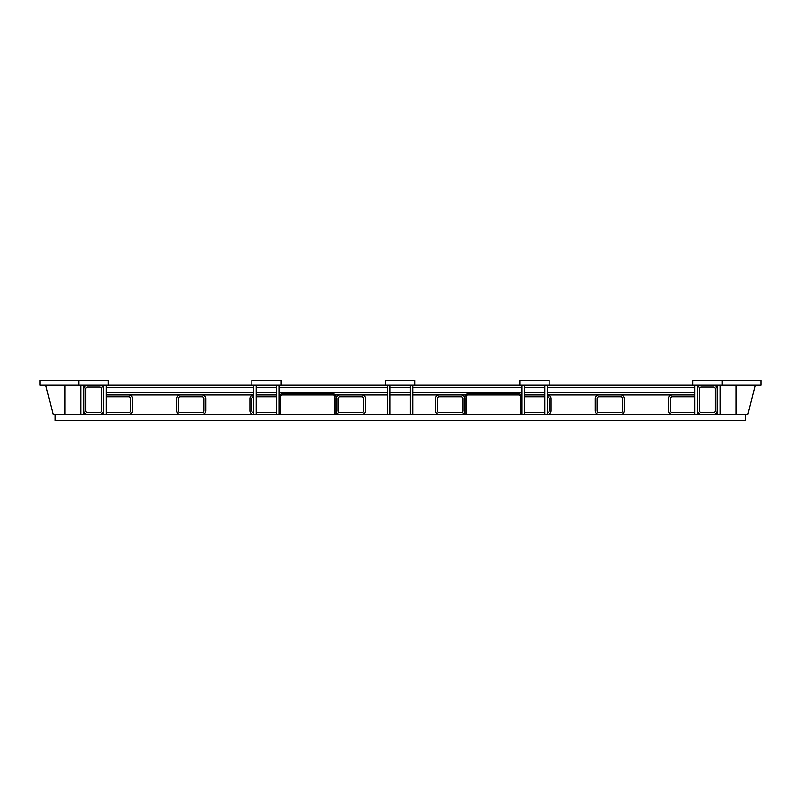 <?xml version="1.0" encoding="UTF-8"?>
<svg xmlns="http://www.w3.org/2000/svg" width="801" height="801" viewBox="0 0 801 801"><rect width="100%" height="100%" fill="white"/><g stroke="black" fill="none" stroke-linecap="round" stroke-linejoin="round"><path stroke-width="1.2" d="M106.283 395.033A3.655 3.655 0 0 1 106.913 394.973L128.831 394.973A3.655 3.655 0 0 1 132.485 398.628L132.485 410.803A3.655 3.655 0 0 1 128.831 414.457M180.245 414.457A3.655 3.655 0 0 1 176.59 410.803L176.59 398.628A3.655 3.655 0 0 1 180.245 394.973L202.162 394.973A3.655 3.655 0 0 1 205.817 398.628L205.817 410.803A3.655 3.655 0 0 1 202.162 414.457M253.577 414.457A3.655 3.655 0 0 1 249.922 410.803L249.922 398.628A3.655 3.655 0 0 1 253.577 394.973L253.757 394.973M256.19 394.973L275.494 394.973A3.655 3.655 0 0 1 276.715 395.183M335.018 397.206A2.303 2.303 0 0 0 333.306 394.973L282.082 394.973A2.303 2.303 0 0 0 280.37 397.206A2.303 2.303 0 0 1 282.663 394.903L332.715 394.903A2.303 2.303 0 0 1 335.018 397.206L335.018 414.457L336.24 414.457L336.24 398.628A3.655 3.655 0 0 1 339.894 394.973L361.812 394.973A3.655 3.655 0 0 1 365.466 398.628L365.466 410.803A3.655 3.655 0 0 1 361.812 414.457M439.188 414.457A3.655 3.655 0 0 1 435.534 410.803L435.534 398.628A3.655 3.655 0 0 1 439.188 394.973L461.106 394.973A3.655 3.655 0 0 1 464.76 398.628L464.76 414.457L465.982 414.457L465.982 397.206A2.303 2.303 0 0 1 467.694 394.973L518.918 394.973A2.303 2.303 0 0 1 520.63 397.206A2.303 2.303 0 0 0 518.337 394.903L468.285 394.903A2.303 2.303 0 0 0 465.982 397.206M524.285 395.183A3.655 3.655 0 0 1 525.506 394.973L544.81 394.973M547.243 394.973L547.423 394.973A3.655 3.655 0 0 1 551.078 398.628L551.078 410.803A3.655 3.655 0 0 1 547.423 414.457M598.838 414.457A3.655 3.655 0 0 1 595.183 410.803L595.183 398.628A3.655 3.655 0 0 1 598.838 394.973L620.755 394.973A3.655 3.655 0 0 1 624.41 398.628L624.41 410.803A3.655 3.655 0 0 1 620.755 414.457M672.169 414.457A3.655 3.655 0 0 1 668.515 410.803L668.515 398.628A3.655 3.655 0 0 1 672.169 394.973L694.087 394.973A3.655 3.655 0 0 1 694.717 395.033M103.85 396.635A3.655 3.655 0 0 0 103.259 398.628L103.259 388.885A3.655 3.655 0 0 0 99.604 385.231M87.429 385.231A3.655 3.655 0 0 0 83.775 388.885L83.775 410.803A3.655 3.655 0 0 0 87.429 414.457M99.604 414.457A3.655 3.655 0 0 0 103.259 410.803A3.655 3.655 0 0 0 103.85 412.805M106.283 414.407A3.655 3.655 0 0 0 106.913 414.457M106.283 396.916A1.822 1.822 0 0 1 106.913 396.805L128.831 396.805A1.822 1.822 0 0 1 130.653 398.628L130.653 410.803A1.822 1.822 0 0 1 128.831 412.635L106.913 412.635A1.822 1.822 0 0 1 106.283 412.525M99.604 412.635L87.429 412.635A1.822 1.822 0 0 1 85.597 410.803L85.597 388.885A1.822 1.822 0 0 1 87.429 387.063L99.604 387.063A1.822 1.822 0 0 1 101.427 388.885L101.427 410.803A1.822 1.822 0 0 1 99.604 412.635M178.413 410.803L178.413 398.628A1.822 1.822 0 0 1 180.245 396.805L202.162 396.805A1.822 1.822 0 0 1 203.985 398.628L203.985 410.803A1.822 1.822 0 0 1 202.162 412.635L180.245 412.635A1.822 1.822 0 0 1 178.413 410.803M275.494 414.457A3.655 3.655 0 0 0 276.715 414.247M253.757 412.635L253.577 412.635A1.822 1.822 0 0 1 251.744 410.803L251.744 398.628A1.822 1.822 0 0 1 253.577 396.805L253.757 396.805M256.19 396.805L275.494 396.805A1.822 1.822 0 0 1 276.715 397.266M276.715 412.165A1.822 1.822 0 0 1 275.494 412.635L256.19 412.635M336.24 410.803A3.655 3.655 0 0 0 339.894 414.457M338.062 410.803L338.062 398.628A1.822 1.822 0 0 1 339.894 396.805L361.812 396.805A1.822 1.822 0 0 1 363.634 398.628L363.634 410.803A1.822 1.822 0 0 1 361.812 412.635L339.894 412.635A1.822 1.822 0 0 1 338.062 410.803M461.106 414.457A3.655 3.655 0 0 0 464.76 410.803M437.366 410.803L437.366 398.628A1.822 1.822 0 0 1 439.188 396.805L461.106 396.805A1.822 1.822 0 0 1 462.938 398.628L462.938 410.803A1.822 1.822 0 0 1 461.106 412.635L439.188 412.635A1.822 1.822 0 0 1 437.366 410.803M524.285 414.247A3.655 3.655 0 0 0 525.506 414.457M524.285 397.266A1.822 1.822 0 0 1 525.506 396.805L544.81 396.805M547.243 396.805L547.423 396.805A1.822 1.822 0 0 1 549.256 398.628L549.256 410.803A1.822 1.822 0 0 1 547.423 412.635L547.243 412.635M544.81 412.635L525.506 412.635A1.822 1.822 0 0 1 524.285 412.165M597.015 410.803L597.015 398.628A1.822 1.822 0 0 1 598.838 396.805L620.755 396.805A1.822 1.822 0 0 1 622.587 398.628L622.587 410.803A1.822 1.822 0 0 1 620.755 412.635L598.838 412.635A1.822 1.822 0 0 1 597.015 410.803M694.087 414.457A3.655 3.655 0 0 0 694.717 414.407M697.15 412.805A3.655 3.655 0 0 0 697.741 410.803A3.655 3.655 0 0 0 701.396 414.457M713.571 414.457A3.655 3.655 0 0 0 717.225 410.803L717.225 388.885A3.655 3.655 0 0 0 713.571 385.231M701.396 385.231A3.655 3.655 0 0 0 697.741 388.885L697.741 387.674L697.15 387.674M697.15 396.635A3.655 3.655 0 0 1 697.741 398.628L697.741 388.885M694.717 412.525A1.822 1.822 0 0 1 694.087 412.635L672.169 412.635A1.822 1.822 0 0 1 670.347 410.803L670.347 398.628A1.822 1.822 0 0 1 672.169 396.805L694.087 396.805A1.822 1.822 0 0 1 694.717 396.916M701.396 387.063L713.571 387.063A1.822 1.822 0 0 1 715.403 388.885L715.403 410.803A1.822 1.822 0 0 1 713.571 412.635L701.396 412.635A1.822 1.822 0 0 1 699.573 410.803L699.573 388.885A1.822 1.822 0 0 1 701.396 387.063M180.245 394.973L128.831 394.973M253.577 394.973L202.162 394.973M339.894 394.973L335.449 394.973M279.939 394.973L279.149 394.973M276.715 394.973L275.494 394.973M439.188 394.973L412.815 394.973M410.372 394.973L389.857 394.973M387.424 394.973L361.812 394.973M525.506 394.973L524.285 394.973M521.851 394.973L521.061 394.973M465.551 394.973L461.106 394.973M598.838 394.973L547.423 394.973M672.169 394.973L620.755 394.973M697.741 394.973L697.15 394.973M694.717 394.973L694.087 394.973M697.741 385.231L697.741 387.674M103.85 387.674L103.259 387.674L103.259 388.885M103.259 387.674L103.259 385.231M106.913 394.973L106.283 394.973M103.85 394.973L103.259 394.973M108.205 385.231L108.205 380.365L40.05 380.365L40.05 385.231L760.95 385.231L760.95 380.365L722.021 380.365L722.021 385.231M722.021 380.365L692.795 380.365L692.795 385.231M78.979 380.365L78.979 385.231M281.071 385.231L281.071 380.365L251.844 380.365L251.844 385.231M414.728 385.231L414.728 380.365L385.501 380.365L385.501 385.231M549.156 385.231L549.156 380.365L519.929 380.365L519.929 385.231M720.099 385.231L720.099 414.457L717.666 414.457L717.666 385.231M45.807 385.231L53.086 414.457L55.239 414.457L55.239 420.635L745.611 420.635L745.611 414.457L747.914 414.457L755.193 385.231M64.981 385.231L64.981 414.457M83.334 385.231L83.334 414.457L80.901 414.457L80.901 385.231M279.149 385.231L279.149 414.457L280.37 414.457L280.37 397.206M279.149 414.457L276.715 414.457L276.715 385.231M336.24 397.206A3.514 3.514 0 0 0 332.715 393.681L282.663 393.681A3.514 3.514 0 0 0 279.149 397.206M412.815 385.231L412.815 414.457L410.372 414.457L410.372 385.231M106.283 385.231L106.283 414.457L103.85 414.457L103.85 385.231M524.285 385.231L524.285 414.457L521.851 414.457L521.851 385.231M520.63 397.206L520.63 414.457L521.851 414.457M521.851 397.206A3.514 3.514 0 0 0 518.337 393.681L468.285 393.681A3.514 3.514 0 0 0 464.76 397.206M256.19 385.231L256.19 414.457L253.757 414.457L253.757 385.231M389.857 385.231L389.857 414.457L387.424 414.457L387.424 385.231M736.019 385.231L736.019 414.457M547.243 385.231L547.243 414.457L544.81 414.457L544.81 385.231M697.15 385.231L697.15 414.457L694.717 414.457L694.717 385.231M745.611 414.457L720.099 414.457M717.666 414.457L697.15 414.457M694.717 414.457L547.243 414.457M544.81 414.457L524.285 414.457M520.63 414.457L465.982 414.457M464.76 414.457L412.815 414.457M410.372 414.457L389.857 414.457M387.424 414.457L336.24 414.457M335.018 414.457L280.37 414.457M276.715 414.457L256.19 414.457M253.757 414.457L106.283 414.457M103.85 414.457L83.334 414.457M80.901 414.457L55.239 414.457M694.717 387.674L547.243 387.674M544.81 387.674L524.285 387.674M521.851 387.674L412.815 387.674M410.372 387.674L389.857 387.674M387.424 387.674L279.149 387.674M276.715 387.674L256.19 387.674M253.757 387.674L106.283 387.674M103.259 392.54L103.85 392.54M106.283 392.54L253.757 392.54M256.19 392.54L276.715 392.54M279.149 392.54L387.424 392.54M389.857 392.54L410.372 392.54M412.815 392.54L521.851 392.54M524.285 392.54L544.81 392.54M547.243 392.54L694.717 392.54M697.15 392.54L697.741 392.54"/></g></svg>
